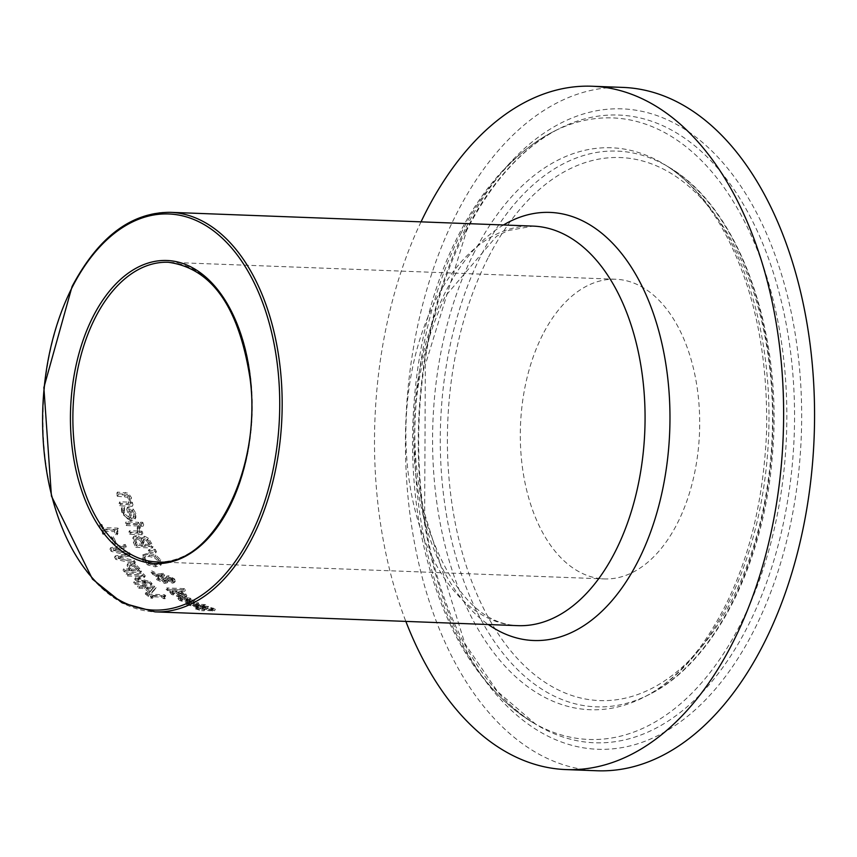 <?xml version="1.0" encoding="UTF-8"?>
<svg xmlns="http://www.w3.org/2000/svg" width="857" height="857" viewBox="0 0 857 857"><rect width="100%" height="100%" fill="white"/><g stroke="black" fill="none" stroke-linecap="round" stroke-linejoin="round"><path stroke-width="0.64" stroke-dasharray="4.29 3.21" d="M101.854 524.42L100.162 524.355A198.192 118.416 -87.8 0 0 103.59 532.872L105.282 532.936A198.192 118.416 92.2 0 1 103.976 529.819L115.084 530.237A198.192 118.416 -87.8 0 0 116.381 533.354L117.902 533.408L117.302 530.826L118.737 529.947A198.192 118.416 92.2 0 1 118.009 528.137L103.076 527.569A198.192 118.416 92.2 0 1 101.854 524.42L101.137 525.812L99.444 525.748L100.162 524.355M99.444 525.748A199.917 119.444 -87.8 0 0 102.883 534.243L104.575 534.307A199.917 119.444 92.2 0 1 103.269 531.201L114.377 531.619A199.917 119.444 -87.8 0 0 115.684 534.725L117.205 534.789L117.902 533.408M115.684 534.725L116.381 533.354M117.205 534.789L116.627 532.068L118.737 529.947M118.03 531.329A199.917 119.444 92.2 0 1 117.302 529.519L118.009 528.137M117.302 529.519L102.369 528.951L103.076 527.569M102.369 528.951A199.917 119.444 92.2 0 1 101.137 525.812M114.377 531.619L115.084 530.237M103.269 531.201L103.976 529.819M104.575 534.307L105.282 532.936M102.883 534.243L103.59 532.872M179.317 598.1L180.645 599.225L191.647 602.3L195.417 601.646L194.078 599.964L190.125 598.165L183.752 597.275A198.192 118.416 -87.8 0 0 189.933 601.368L182.487 599.311L181.041 597.34A198.192 118.416 92.2 0 1 180.956 597.275L178.674 597.19L179.317 598.1L178.61 599.504L179.927 600.628L190.918 603.724L194.689 603.06L193.361 601.368L189.418 599.568L190.125 598.165M189.793 598.797L193.275 601.068L191.529 601.432A198.192 118.416 92.2 0 1 186.794 598.347L189.793 598.797L189.086 600.189L192.546 602.482L190.811 602.846A199.917 119.444 92.2 0 1 186.087 599.75L186.794 598.347M193.296 601.025L192.546 602.482L193.296 601.025M190.811 602.846L191.529 601.432M186.087 599.75L189.086 600.189M189.418 599.568L183.044 598.657A199.917 119.444 -87.8 0 0 189.215 602.782L189.933 601.368M189.215 602.782L181.78 600.714L180.506 599.493L181.223 598.09M180.506 599.493L181.041 597.34M180.334 598.732A199.917 119.444 92.2 0 1 180.249 598.668L180.956 597.275M180.249 598.668L177.967 598.582L178.674 597.19M177.967 598.582L178.61 599.504M183.044 598.657L183.752 597.275M201.449 610.677L204.212 610.784A199.917 119.444 92.2 0 1 204.084 610.741L197.785 609.145L196.36 608.266L197.635 608.02L208.605 610.655L214.561 610.795L207.758 607.859L205.134 607.763A199.917 119.444 -87.8 0 0 205.251 607.827L210.693 609.466L211.947 610.28L210.833 610.43L196.199 607.206L193.843 607.624L195.75 609.016L201.449 610.677L202.22 609.166L204.984 609.273A198.192 118.416 92.2 0 1 204.855 609.231L198.545 607.656L197.121 606.745L198.385 606.552L209.376 609.145L215.332 609.295L208.508 606.402L205.873 606.306A198.192 118.416 -87.8 0 0 206.001 606.36L211.443 607.988L212.707 608.781L211.604 608.92L196.939 605.749L194.593 606.156L196.51 607.527L202.22 609.166M204.212 610.784L204.984 609.273M204.084 610.741L204.855 609.231M204.919 609.788L205.68 608.299M208.605 610.655L209.376 609.145M205.251 607.827L206.001 606.36M205.134 607.763L205.873 606.306M207.758 607.859L208.508 606.402M171.046 591.726L172.278 593.033L183.012 596.633L185.787 596.461L186.869 595.808L185.69 593.815L181.888 591.726L175.567 590.719A198.192 118.416 -87.8 0 0 181.395 595.519L174.121 593.119L172.846 590.816A198.192 118.416 92.2 0 1 172.771 590.741L170.489 590.655L171.046 591.726L170.35 593.087L171.582 594.415L182.305 598.025L186.162 597.2L184.994 595.187L181.191 593.098L181.888 591.726M181.502 592.466L184.051 593.815L184.769 595.133L182.991 595.583A198.192 118.416 92.2 0 1 178.524 591.962L181.502 592.466L180.806 593.837L183.355 595.197L184.073 596.515L182.284 596.965A199.917 119.444 92.2 0 1 177.828 593.333L178.524 591.962M182.284 596.965L182.991 595.583M184.073 596.515L184.769 595.133M177.828 593.333L180.806 593.837M181.191 593.098L174.871 592.08A199.917 119.444 -87.8 0 0 180.688 596.901L181.395 595.519M180.688 596.901L173.425 594.49L172.257 593.065L172.964 591.694M171.582 594.415L172.846 590.816M172.15 592.176A199.917 119.444 92.2 0 1 172.075 592.112L172.771 590.741M172.075 592.112L169.793 592.016L170.489 590.655M169.793 592.016L170.35 593.087M174.871 592.08L175.567 590.719M187.501 603.317L194.314 604.892L201.202 605.16A198.192 118.416 -87.8 0 0 202.295 605.685L204.02 605.749A198.192 118.416 92.2 0 1 202.938 605.224L206.516 605.363A198.192 118.416 92.2 0 1 204.909 604.549L201.341 604.41A198.192 118.416 92.2 0 1 198.438 602.835L196.714 602.76A198.192 118.416 -87.8 0 0 199.606 604.346L191.047 603.906L188.079 602.482A198.192 118.416 92.2 0 1 187.994 602.439L186.119 602.364L187.501 603.317L186.772 604.753L193.575 606.349L200.463 606.606L201.202 605.16M200.463 606.606A199.917 119.444 -87.8 0 0 201.545 607.142L202.295 605.685M201.545 607.142L203.28 607.206L204.02 605.749M203.28 607.206A199.917 119.444 92.2 0 1 202.198 606.67L202.938 605.224M202.198 606.67L205.776 606.81L206.516 605.363M205.776 606.81A199.917 119.444 92.2 0 1 204.18 605.985L204.909 604.549M204.18 605.985L200.602 605.856L201.341 604.41M200.602 605.856A199.917 119.444 92.2 0 1 197.721 604.26L198.438 602.835M197.721 604.26L195.985 604.196A199.917 119.444 -87.8 0 0 198.878 605.781L190.308 605.353L187.362 603.917A199.917 119.444 92.2 0 1 187.265 603.864L185.391 603.789L186.119 602.364M185.391 603.789L186.772 604.753M187.265 603.864L187.994 602.439M187.362 603.917L188.079 602.482M190.308 605.353L191.047 603.906M198.878 605.781L199.606 604.346M195.985 604.196L196.714 602.76M184.094 588.598L166.783 587.934A198.192 118.416 -87.8 0 0 168.143 589.209L185.455 589.862A198.192 118.416 92.2 0 1 184.094 588.598L183.398 589.959L166.087 589.295L166.783 587.934M166.087 589.295A199.917 119.444 -87.8 0 0 167.447 590.569L184.758 591.234A199.917 119.444 92.2 0 1 183.398 589.959M184.758 591.234L185.455 589.862M167.447 590.569L168.143 589.209M159.37 576.29L164.041 576.311A199.917 119.444 92.2 0 1 162.776 574.693L157.42 575.336L151.036 572.176L151.721 570.848A198.192 118.416 -87.8 0 0 153.349 573.001L157.045 574.779L155.835 576.815L157.045 574.779L157.313 578.304L165.369 582.053L167.811 581.496L168.326 580.146L173.382 581.807L175.342 581.11L174.646 582.481L175.331 581.132L174.549 578.914L168.625 575.775L166.74 576.161L165.712 579.268L159.37 576.29L160.055 574.951L164.715 574.972A198.192 118.416 92.2 0 1 163.451 573.354L158.106 573.997L151.721 570.848M157.42 575.336L158.106 573.997M151.036 572.176A199.917 119.444 -87.8 0 0 152.675 574.34L153.349 573.001M152.675 574.34L156.37 576.118L156.627 579.643L164.683 583.392L167.126 582.846L168.326 580.146L167.126 582.846L167.64 581.485L172.696 583.156L174.646 582.481L173.864 580.264L167.94 577.115L166.065 577.5L166.74 576.161L166.397 577.929L160.055 574.951M162.776 574.693L163.451 573.354M164.041 576.311L164.715 574.972M165.712 579.268L166.397 577.929M166.204 580.714L163.805 581.849L158.084 579.289L157.913 576.857L166.204 580.714L165.755 581.474L166.429 580.135L164.49 580.51L158.759 577.939L158.599 575.518L166.89 579.375L166.204 580.714M157.913 576.857L158.599 575.518L157.913 576.857M169.707 581.314L167.126 580.039L167.479 578.914L169.011 578.689L172.514 580.264L172.857 581.239L173.2 578.925L172.161 580.328L170.393 579.964L167.811 578.7L168.165 577.564L169.697 577.35L173.2 578.925L171.475 581.667L169.707 581.314L170.393 579.964M167.479 578.914L168.165 577.564L167.479 578.914M155.042 556.364L147.64 554.35L142.273 555.882L142.958 554.533L143.462 559.107L148.561 563.681L156.017 565.534L161.33 564.152L160.73 559.76L155.728 555.025L148.336 553.001L142.723 554.918L142.037 556.257L142.776 560.446L147.886 565.02L155.342 566.873L160.645 565.491L161.545 563.82L160.645 565.491L160.045 561.11L155.042 556.364L155.728 555.025M155.192 556.439L158.813 559.685L159.048 562.717L154.774 563.66L147.972 561.731L145.358 559.171L144.908 556.482L149.493 555.047L155.192 556.439L154.506 557.778L158.127 561.024L158.363 564.056L154.089 564.999L150.404 564.442L146.183 562.267L144.672 560.51L144.222 557.821L148.807 556.397L154.506 557.778M159.348 562.31L158.363 564.056L159.348 562.31M135.813 547.366L152.385 547.998A199.917 119.444 92.2 0 1 150.307 543.788L147.65 539.471L143.815 537.628L141.566 538.732L141.234 539.824L135.717 536.546L132.739 538.142L133.435 536.771L134.27 541.442A198.192 118.416 -87.8 0 0 136.509 546.016L153.071 546.648A198.192 118.416 92.2 0 1 151.003 542.427L148.347 538.1L144.512 536.257L142.69 536.803L141.93 538.453L136.424 535.164L133.553 536.493L132.739 538.142L133.574 542.813A199.917 119.444 -87.8 0 0 135.813 547.366L136.509 546.016M152.385 547.998L153.071 546.648M141.234 539.824L141.93 538.453M141.309 539.824L142.016 538.453M147.65 539.471L148.347 538.1M139.841 540.296L141.598 543.167A199.917 119.444 -87.8 0 0 142.765 545.577L143.462 544.216L137.334 543.991A198.192 118.416 92.2 0 1 136.499 542.267L135.61 538.228L134.774 539.953L136.649 538.86L139.841 540.296L140.537 538.924L142.294 541.806A198.192 118.416 -87.8 0 0 143.462 544.216M142.765 545.577L136.649 545.341A199.917 119.444 92.2 0 1 135.802 543.627L134.774 539.953L135.47 538.592L137.356 537.489L140.537 538.924M136.649 545.341L137.334 543.991M146.654 540.831L148.465 543.799A199.917 119.444 -87.8 0 0 149.461 545.834L150.146 544.474L145.304 544.291A198.192 118.416 92.2 0 1 144.137 541.87L143.612 539.096L142.819 540.756L144.533 539.921L146.654 540.831L147.35 539.46L149.161 542.438A198.192 118.416 -87.8 0 0 150.146 544.474M149.461 545.834L144.608 545.652A199.917 119.444 92.2 0 1 143.44 543.231L142.819 540.756L143.515 539.396L145.24 538.55L147.35 539.46M144.608 545.652L145.304 544.291M156.403 551.619A198.192 118.416 92.2 0 1 155.192 549.337L148.979 549.541A198.192 118.416 -87.8 0 0 149.718 550.922L156.403 551.619L155.717 552.958A199.917 119.444 92.2 0 1 154.496 550.687L148.293 550.89A199.917 119.444 -87.8 0 0 149.032 552.272L149.718 550.922M148.293 550.89L148.979 549.541M149.032 552.272L155.717 552.958M154.496 550.687L155.192 549.337M126.258 525.534L138.695 526.005A199.917 119.444 92.2 0 1 137.848 523.713L125.411 523.241A199.917 119.444 -87.8 0 0 126.258 525.534L126.975 524.13L139.412 524.602A198.192 118.416 92.2 0 1 138.566 522.309L126.129 521.838A198.192 118.416 -87.8 0 0 126.975 524.13M125.411 523.241L126.129 521.838M138.695 526.005L139.412 524.602M137.848 523.713L138.566 522.309M140.023 526.412L137.848 526.327A198.192 118.416 -87.8 0 0 137.891 526.444L138.363 531.051L129.546 530.719A198.192 118.416 -87.8 0 0 130.446 532.893L142.883 533.365A198.192 118.416 92.2 0 1 141.973 531.19L140.12 531.115L140.023 526.412L139.316 527.805L137.131 527.719L137.848 526.327M137.688 532.379L138.395 530.997L137.656 532.433L128.839 532.101A199.917 119.444 -87.8 0 0 129.739 534.275L142.176 534.747L142.883 533.365M129.739 534.275L130.446 532.893M142.176 534.747A199.917 119.444 92.2 0 1 141.276 532.572L141.973 531.19M141.276 532.572L139.423 532.508L140.12 531.115M139.423 532.508L139.316 527.805M128.839 532.101L129.546 530.719M137.131 527.719A199.917 119.444 -87.8 0 0 137.184 527.837L137.656 532.433M137.184 527.837L137.891 526.444M122.605 512.207C125.551 517.949 128.486 520.413 131.41 519.61L135.867 517.607L135.867 513.3L133.178 509.015L127.297 507.162A198.192 118.416 -87.8 0 0 130.446 517.21L128.132 516.707L125.465 514.468L124.447 512.315L124.458 507.462A198.192 118.416 92.2 0 1 124.415 507.323L122.133 507.237L122.605 512.207L121.876 513.643L130.692 521.024L135.138 519.021L135.127 514.736L132.439 510.461L133.178 509.015M132.439 510.461L126.557 508.619L127.297 507.162M126.557 508.619A199.917 119.444 -87.8 0 0 129.718 518.635L130.446 517.21M129.718 518.635L127.522 518.185L124.929 516.16L123.719 513.75L123.719 508.919A199.917 119.444 92.2 0 1 123.676 508.779L121.394 508.683L121.876 513.643M121.394 508.683L122.133 507.237M123.676 508.779L124.415 507.323M123.719 508.919L124.458 507.462M123.333 510.783L124.072 509.337M131.314 518.689A199.917 119.444 92.2 0 1 128.871 511.104L131.635 512.036L133.456 514.811L133.413 517.628L134.142 516.203L132.042 517.274A198.192 118.416 92.2 0 1 129.611 509.658L132.364 510.59L134.185 513.375L133.413 517.628L131.314 518.689L132.042 517.274M131.635 512.036L132.364 510.59M128.871 511.104L129.611 509.658M142.755 522.309L140.58 522.224A198.192 118.416 -87.8 0 0 141.534 524.827L143.708 524.913A198.192 118.416 92.2 0 1 142.755 522.309L142.037 523.713L139.862 523.638L140.58 522.224M139.862 523.638A199.917 119.444 -87.8 0 0 140.816 526.23L142.99 526.316A199.917 119.444 92.2 0 1 142.037 523.713M142.99 526.316L143.708 524.913M140.816 526.23L141.534 524.827M117.313 496.289L127.307 497.178L128.85 499.674L128.4 503.627L119.102 503.273A199.917 119.444 -87.8 0 0 119.819 505.834L132.246 506.305A199.917 119.444 92.2 0 1 131.539 503.745L130.157 503.691L130.66 499.063L129.793 496.889L127.19 494.468L116.67 493.6A199.917 119.444 -87.8 0 0 117.313 496.289L118.073 494.789L125.165 495.057L128.068 495.678L129.611 498.185L129.15 502.148L119.851 501.795A198.192 118.416 -87.8 0 0 120.558 504.366L132.996 504.837A198.192 118.416 92.2 0 1 132.289 502.266L130.907 502.223L131.421 497.563L128.239 493.096L117.441 492.089A198.192 118.416 -87.8 0 0 118.073 494.789M116.67 493.6L117.441 492.089M128.4 503.627L129.15 502.148M119.102 503.273L119.851 501.795M130.157 503.691L130.907 502.223M131.539 503.745L132.289 502.266M132.246 506.305L132.996 504.837M119.819 505.834L120.558 504.366M147.629 592.605L145.936 592.541A198.192 118.416 -87.8 0 0 151.55 596.772L153.242 596.836A198.192 118.416 92.2 0 1 151.121 595.315L162.23 595.733A198.192 118.416 -87.8 0 0 164.34 597.254L165.862 597.318L164.576 596.065L165.765 595.669A198.192 118.416 92.2 0 1 164.576 594.769L149.643 594.201A198.192 118.416 92.2 0 1 147.629 592.605L146.922 593.987L145.229 593.922L145.936 592.541M145.229 593.922A199.917 119.444 -87.8 0 0 150.832 598.165L152.525 598.229A199.917 119.444 92.2 0 1 150.414 596.708L161.523 597.125A199.917 119.444 -87.8 0 0 163.633 598.657L165.155 598.711L165.862 597.318M163.633 598.657L164.34 597.254M165.155 598.711L163.88 597.329L165.058 597.05L165.765 595.669M165.058 597.05A199.917 119.444 92.2 0 1 163.869 596.151L164.576 594.769M163.869 596.151L148.936 595.583L149.643 594.201M148.936 595.583A199.917 119.444 92.2 0 1 146.922 593.987M161.523 597.125L162.23 595.733M150.414 596.708L151.121 595.315M152.525 598.229L153.242 596.836M150.832 598.165L151.55 596.772M143.183 587.206L137.484 586.991A199.917 119.444 -87.8 0 0 138.866 588.32L144.554 588.534A199.917 119.444 -87.8 0 0 149.386 592.862L151.721 592.948L155.374 588.888A199.917 119.444 92.2 0 1 154.056 587.623L144.972 587.281A199.917 119.444 92.2 0 1 143.708 586.027L141.93 585.952A199.917 119.444 -87.8 0 0 143.183 587.206L143.869 585.856L138.181 585.642A198.192 118.416 -87.8 0 0 139.552 586.959L145.251 587.174A198.192 118.416 -87.8 0 0 150.082 591.491L152.417 591.576L156.07 587.527A198.192 118.416 92.2 0 1 154.753 586.263L145.658 585.92A198.192 118.416 92.2 0 1 144.405 584.678L142.616 584.603A198.192 118.416 -87.8 0 0 143.869 585.856M141.93 585.952L142.616 584.603M137.484 586.991L138.181 585.642M138.866 588.32L139.552 586.959M144.554 588.534L145.251 587.174M149.386 592.862L150.082 591.491M146.343 588.598L152.814 588.845L150.007 591.93A199.917 119.444 92.2 0 1 146.343 588.598L147.04 587.249L153.51 587.495L150.703 590.559A198.192 118.416 92.2 0 1 147.04 587.249M150.007 591.93L150.703 590.559M143.708 586.027L144.405 584.678M144.972 587.281L145.658 585.92M154.056 587.623L154.753 586.263M155.374 588.888L156.07 587.527M151.721 592.948L152.417 591.576M152.814 588.845L153.51 587.495M135.749 564.409L130.714 562.642L127.822 563.692L127.093 565.106L128.154 568.941A199.917 119.444 -87.8 0 0 129.203 570.398L123.022 570.162A199.917 119.444 -87.8 0 0 124.276 571.855L124.961 570.516L141.534 571.148A198.192 118.416 92.2 0 1 139.177 567.923L135.749 564.409L135.063 565.749L130.028 563.981L127.136 565.031L127.822 563.692L128.839 567.602A198.192 118.416 -87.8 0 0 129.889 569.059L123.708 568.823A198.192 118.416 -87.8 0 0 124.961 570.516M135.074 565.577L137.345 567.955A198.192 118.416 -87.8 0 0 138.373 569.38L131.764 569.134A198.192 118.416 92.2 0 1 130.917 567.955L129.953 565.192L131.892 564.517L135.074 565.577L134.388 566.916L136.659 569.294A199.917 119.444 -87.8 0 0 137.688 570.719L131.089 570.462A199.917 119.444 92.2 0 1 130.232 569.294L129.268 566.531L129.953 565.192L129.225 566.606L131.207 565.856L134.388 566.916M131.089 570.462L131.764 569.134M137.688 570.719L138.373 569.38M123.022 570.162L123.708 568.823M124.276 571.855L140.848 572.487L141.534 571.148M140.848 572.487A199.917 119.444 92.2 0 1 138.491 569.262L135.063 565.749M129.203 570.398L129.889 569.059M127.511 575.99L141.791 576.536L134.656 579.257A199.917 119.444 -87.8 0 0 135.47 580.189L147.811 583.478L133.531 582.931A199.917 119.444 -87.8 0 0 134.817 584.292L151.389 584.924A199.917 119.444 92.2 0 1 149.514 582.921L137.763 579.739L144.587 577.243A199.917 119.444 92.2 0 1 142.787 575.004L126.215 574.372A199.917 119.444 -87.8 0 0 127.511 575.99L128.196 574.651L142.466 575.197L135.342 577.918A198.192 118.416 -87.8 0 0 136.156 578.85L148.497 582.128L134.217 581.582A198.192 118.416 -87.8 0 0 135.502 582.942L152.075 583.574A198.192 118.416 92.2 0 1 150.2 581.582L138.448 578.4L145.272 575.904A198.192 118.416 92.2 0 1 143.473 573.665L126.9 573.033A198.192 118.416 -87.8 0 0 128.196 574.651M126.215 574.372L126.9 573.033M141.791 576.536L142.466 575.197M134.656 579.257L135.342 577.918M135.47 580.189L136.156 578.85M147.811 583.478L148.497 582.128M133.531 582.931L134.217 581.582M142.787 575.004L143.473 573.665M144.587 577.243L145.272 575.904M137.763 579.739L138.448 578.4M149.514 582.921L150.2 581.582M151.389 584.924L152.075 583.574M134.817 584.292L135.502 582.942M126.247 546.509A198.192 118.416 92.2 0 1 125.218 544.463L110.649 547.741A198.192 118.416 -87.8 0 0 111.86 550.023L127.307 553.579L115.234 555.947A198.192 118.416 -87.8 0 0 116.498 558.057L135.32 562.246A198.192 118.416 92.2 0 1 134.11 560.349L118.62 556.986L130.66 554.618A198.192 118.416 92.2 0 1 129.525 552.615L113.97 549.058L126.247 546.509L125.561 547.859A199.917 119.444 92.2 0 1 124.522 545.813L109.964 549.101A199.917 119.444 -87.8 0 0 111.174 551.372L126.622 554.929L114.549 557.286A199.917 119.444 -87.8 0 0 115.824 559.396L134.635 563.585L135.32 562.246M115.824 559.396L116.498 558.057M134.635 563.585A199.917 119.444 92.2 0 1 133.424 561.689L134.11 560.349M133.424 561.689L117.934 558.325L118.62 556.986M114.549 557.286L115.234 555.947M117.934 558.325L129.975 555.957L130.66 554.618M126.622 554.929L127.307 553.579M129.975 555.957A199.917 119.444 92.2 0 1 128.839 553.965L129.525 552.615M111.174 551.372L111.86 550.023M128.839 553.965L113.274 550.408L113.97 549.058M109.964 549.101L110.649 547.741M113.274 550.408L125.561 547.859M124.522 545.813L125.218 544.463M113.585 544.184L115.599 544.259A199.917 119.444 92.2 0 1 112.706 538.11L110.692 538.025A199.917 119.444 -87.8 0 0 113.585 544.184L114.27 542.824L116.284 542.899A198.192 118.416 92.2 0 1 113.403 536.739L111.389 536.664A198.192 118.416 -87.8 0 0 114.27 542.824M110.692 538.025L111.389 536.664M115.599 544.259L116.284 542.899M112.706 538.11L113.403 536.739M622.975 87.414A341.922 204.298 -87.8 0 0 456.513 213.779A341.922 204.298 -87.8 0 0 420.991 572.583A341.922 204.298 -87.8 0 0 597.029 770.764M542.695 334.68A149.932 89.589 -87.8 0 0 527.119 492.014A149.932 89.589 -87.8 0 0 604.314 578.914A149.932 89.589 -87.8 0 0 699.516 432.485A149.932 89.589 -87.8 0 0 615.69 279.253A149.932 89.589 -87.8 0 0 542.695 334.68M421.033 221.856A341.922 204.298 -87.8 0 0 405.854 621.4M191.732 601.357L192.45 599.954M181.78 600.714L182.487 599.311M179.927 600.628L180.645 599.225M184.191 598.711L184.898 597.318M193.361 601.368L194.078 599.964M190.918 603.724L191.647 602.3M195.75 609.016L196.51 607.527M197.785 609.145L198.545 607.656M197.635 608.02L198.385 606.552M201.781 608.802L202.531 607.324M212.482 611.073L213.254 609.552M212.718 609.584L213.468 608.106M196.199 607.206L196.939 605.749M202.938 608.534L203.687 607.056M206.516 609.67L207.276 608.181M210.833 610.43L211.604 608.92M210.693 609.466L211.443 607.988M183.355 595.197L184.051 593.815M173.425 594.49L174.121 593.119M176.017 592.133L176.713 590.762M184.994 595.187L185.69 593.815M182.305 598.025L183.012 596.633M193.575 606.349L194.314 604.892M188.208 604.603L188.936 603.167M192.954 605.556L193.682 604.121M161.694 574.651L162.38 573.312M156.627 579.643L157.313 578.304M164.683 583.392L165.369 582.053M172.696 583.156L173.382 581.807M167.94 577.115L168.625 575.775M173.864 580.264L174.549 578.914M163.805 581.849L164.49 580.51M158.084 579.289L158.759 577.939M169.011 578.689L169.697 577.35M171.475 581.667L172.161 580.328M148.807 556.397L149.493 555.047M154.089 564.999L154.774 563.66M158.127 561.024L158.813 559.685M155.342 566.873L156.017 565.534M147.886 565.02L148.561 563.681M160.045 561.11L160.73 559.76M142.776 560.446L143.462 559.107M147.64 554.35L148.336 553.001M135.717 536.546L136.424 535.164M133.574 542.813L134.27 541.442M150.307 543.788L151.003 542.427M143.815 537.628L144.512 536.257M141.598 543.167L142.294 541.806M136.649 538.86L137.356 537.489M135.802 543.627L136.499 542.267M148.465 543.799L149.161 542.438M144.533 539.921L145.24 538.55M143.44 543.231L144.137 541.87M139.734 528.715L140.441 527.323M137.741 529.048L138.448 527.655M130.692 521.024L131.41 519.61M135.127 514.736L135.867 513.3M127.693 508.662L128.432 507.205M121.373 510.911L122.112 509.465M123.719 513.75L124.447 512.315M133.456 514.811L134.185 513.375M124.404 496.567L125.165 495.057M127.307 497.178L128.068 495.678M128.85 499.674L129.611 498.185M124.736 493.911L125.508 492.4M130.66 499.063L131.421 497.563M130.232 569.294L130.917 567.955M131.207 565.856L131.892 564.517M136.659 569.294L137.345 567.955M138.491 569.262L139.177 567.923M130.028 563.981L130.714 562.642M128.154 568.941L128.839 567.602M170.157 212.322A199.917 119.444 -87.8 0 0 72.834 286.217A199.917 119.444 -87.8 0 0 52.063 495.999A199.917 119.444 -87.8 0 0 154.978 611.866M435.731 299.993A199.917 119.444 92.2 0 1 533.054 226.109L507.869 230.629L496.589 236.221L445.329 296.179C412.249 367.246 406.047 443.037 426.722 523.552C449.636 589.991 480.027 624.025 517.874 625.653A199.917 119.444 92.2 0 1 414.959 509.776A199.917 119.444 92.2 0 1 435.731 299.993M465.64 231.176A314.091 187.672 -87.8 0 0 536.011 724.465A314.091 187.672 -87.8 0 0 794.171 436.084A314.091 187.672 -87.8 0 0 558.625 128.957A314.091 187.672 -87.8 0 0 465.64 231.176M466.165 227.309A320.443 191.465 92.2 0 1 791.675 314.562A320.443 191.465 92.2 0 1 572.155 745.397A320.443 191.465 92.2 0 1 466.165 227.309M461.184 232.911A310.995 185.819 -87.8 0 0 530.858 721.326A310.995 185.819 -87.8 0 0 786.469 435.785A310.995 185.819 -87.8 0 0 553.247 131.689A310.995 185.819 -87.8 0 0 461.184 232.911M488.029 257.989A271.723 162.359 -87.8 0 0 577.907 697.309A271.723 162.359 -87.8 0 0 764.058 331.97A271.723 162.359 -87.8 0 0 488.029 257.989M481.816 253.865A278.075 166.151 92.2 0 1 669.156 167.351A278.075 166.151 92.2 0 1 772.66 435.26A278.075 166.151 92.2 0 1 649.135 694.556A278.075 166.151 92.2 0 1 465.105 584.57A278.075 166.151 92.2 0 1 481.816 253.865M474.574 251.69A281.171 167.993 -87.8 0 0 457.681 586.081A281.171 167.993 -87.8 0 0 643.757 697.298A281.171 167.993 -87.8 0 0 768.665 435.11A281.171 167.993 -87.8 0 0 664.004 164.212A281.171 167.993 -87.8 0 0 474.574 251.69M503.477 224.984A214.207 127.982 -87.8 0 0 445.661 291.616A214.207 127.982 -87.8 0 0 488.308 624.528M615.69 279.253L168.261 262.274A149.932 89.589 92.2 0 1 252.087 415.495A149.932 89.589 92.2 0 1 156.874 561.924L604.314 578.914M117.388 530.558L116.681 531.94M195.417 601.646L194.689 603.06M197.121 606.745L196.371 608.213M215.321 609.295L214.561 610.795M212.707 608.781L211.947 610.28M184.094 596.472L184.791 595.09M186.869 595.808L186.162 597.2M168.122 581.11L167.436 582.46M166.097 581.1L166.783 579.761M167.115 579.268L167.811 577.907M144.222 557.821L144.908 556.482M142.273 537.36L141.566 538.732M135.867 517.607L135.138 519.021M164.598 595.936L163.891 597.329M536.011 724.465L497.553 691.567L464.858 643.543L424.665 513.772L425.34 364.707L466.776 230.233C492.154 181.277 522.77 147.511 558.625 128.957L553.247 131.689C515.1 151.785 483.519 186.258 458.516 235.139C412.067 324.621 399.48 454.863 426.925 558.882C447.054 635.444 481.698 689.596 530.858 721.326L536.011 724.465M669.156 167.351C739.548 208.283 783.266 332.291 772.478 454.371C764.498 563.531 714.481 662.493 649.135 694.556L643.757 697.298C664.379 686.832 683.607 669.574 701.422 645.514C740.919 589.766 762.623 518.699 766.544 432.324C768.236 348.499 752.092 278.086 718.102 221.074C702.033 195.3 684.004 176.349 664.004 164.212L669.156 167.351"/><path stroke-width="1.29" d="M405.854 621.4A341.922 204.298 -87.8 0 0 566.091 769.586L597.029 770.764A341.922 204.298 -87.8 0 0 814.15 436.834A341.922 204.298 -87.8 0 0 622.975 87.414L592.037 86.236A341.922 204.298 -87.8 0 0 425.586 212.611A341.922 204.298 -87.8 0 0 421.033 221.856M566.091 769.586A341.922 204.298 -87.8 0 0 783.212 435.667A341.922 204.298 -87.8 0 0 592.037 86.236M154.978 611.866A199.917 119.444 -87.8 0 0 281.932 416.631A199.917 119.444 -87.8 0 0 170.157 212.322C131.025 212.365 98.33 237.089 72.074 286.517L43.868 387.578L51.431 496.053L92.513 579.171L122.144 602.878L154.978 611.866L517.874 625.653A199.917 119.444 92.2 0 0 644.828 430.407A199.917 119.444 92.2 0 0 533.054 226.109L170.157 212.322M488.308 624.528A214.207 127.982 -87.8 0 0 669.713 431.35A214.207 127.982 -87.8 0 0 503.477 224.984M93.113 316.544A151.657 90.617 -87.8 0 0 143.28 561.753A151.657 90.617 -87.8 0 0 247.17 357.84A151.657 90.617 -87.8 0 0 93.113 316.544M95.266 317.69A149.932 89.589 92.2 0 1 168.261 262.274C211.604 268.145 238.867 306.849 250.04 378.376C262.574 469.99 211.529 567.859 156.874 561.924A149.932 89.589 92.2 0 1 79.69 475.024A149.932 89.589 92.2 0 1 95.266 317.69M72.224 287.245A198.192 118.416 92.2 0 1 273.554 341.204A198.192 118.416 92.2 0 1 137.784 607.677A198.192 118.416 92.2 0 1 72.224 287.245"/></g></svg>
